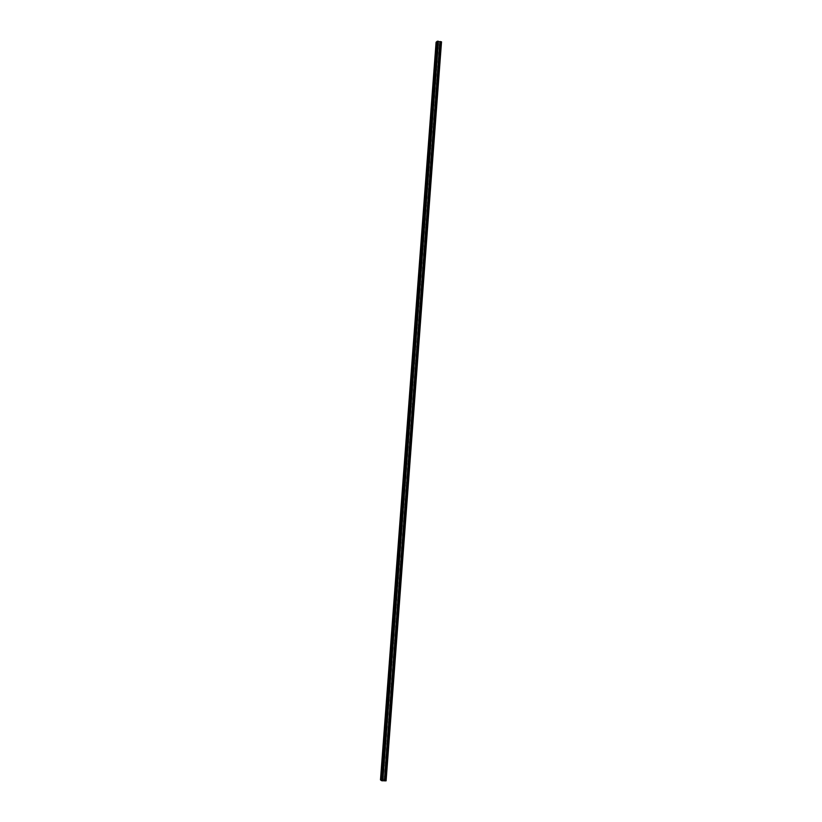 <?xml version="1.0" encoding="UTF-8"?>
<svg xmlns="http://www.w3.org/2000/svg" width="822" height="822" viewBox="0 0 822 822"><rect width="100%" height="100%" fill="white"/><g stroke="black" fill="none" stroke-linecap="round" stroke-linejoin="round"><path stroke-width="0.62" stroke-dasharray="4.11 3.08" d="M386.083 780.818L384.891 779.472L380.874 779.924L381.942 780.684L384.388 780.633L439.678 41.871L437.931 41.264L439.883 41.809M384.182 780.571L381.942 780.695L437.921 41.275L436.492 42.189L437.612 41.295L381.942 780.684L380.863 779.914L383.206 779.893L438.65 42.682L436.143 42.302M384.891 779.472L440.15 43.597L438.414 43.165L438.64 42.672L383.165 779.893M438.342 43.114L382.949 779.575L438.342 43.114M385.467 779.873L440.767 43.114L440.15 43.597M441.506 41.85L440.767 43.114M383.206 779.893L438.558 42.816M383.124 779.79L380.535 779.821M383.258 779.862L438.701 42.734L383.268 779.873M381.059 779.873L436.646 42.323L381.059 779.862M380.894 779.944L436.503 42.189L380.863 779.914M383.021 779.544L438.414 43.165M385.056 780.109L440.428 42.703M384.306 780.592L439.801 41.86M384.121 780.571L439.626 41.871M382.292 780.746L437.951 41.285M382.312 780.746L437.972 41.275M380.976 779.759L436.544 42.467M385.004 780.016L440.356 42.816"/><path stroke-width="1.23" d="M439.883 41.809L441.517 41.83L386.093 780.838L441.517 41.83M380.535 779.821L381.593 780.705L386.093 780.838M436.143 42.302L437.294 41.213L439.893 41.768L384.377 780.664M386.011 780.859L441.455 41.778M384.963 780.9L440.469 41.532M384.799 780.869L440.315 41.542M381.593 780.705L437.294 41.213M382.518 780.849L438.177 41.172M380.524 779.955L436.163 42.107M380.483 779.883L436.102 42.199"/></g></svg>
